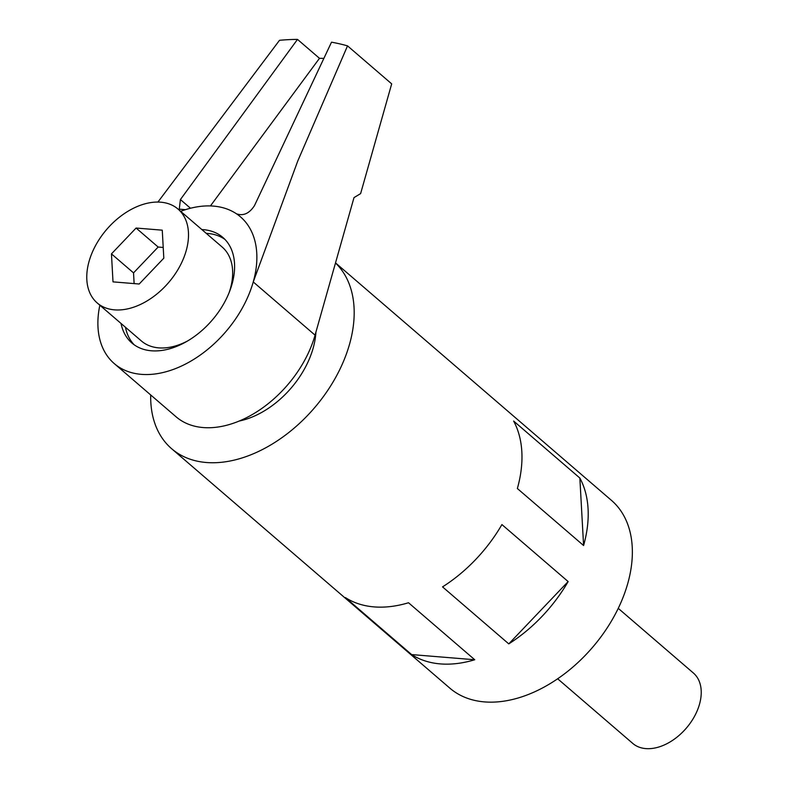 <?xml version="1.0" encoding="UTF-8"?>
<svg xmlns="http://www.w3.org/2000/svg" width="788" height="788" viewBox="0 0 788 788"><rect width="100%" height="100%" fill="white"/><g stroke="black" fill="none" stroke-linecap="round" stroke-linejoin="round"><path stroke-width="1.18" d="M121.037 323.454A69.679 45.901 -49.3 0 0 131.921 343.036A69.679 45.901 -49.3 0 0 151.414 350.788A69.679 45.901 -49.3 0 0 221.369 307.714A69.679 45.901 -49.3 0 0 222.827 237.405A69.679 45.901 -49.3 0 0 203.334 229.653A69.679 45.901 -49.3 0 0 201.836 229.564M224.944 239.414A69.679 45.901 -49.3 0 0 207.746 233.455A69.679 45.901 -49.3 0 0 206.259 233.356M114.25 363.583L176.059 416.783A96.776 63.749 130.7 0 0 203.137 427.549A96.776 63.749 130.7 0 0 315.062 335.146L353.999 197.611L360.618 193.602L391.685 83.863L347.528 45.871L297.785 160.979L253.244 281.946A96.776 63.749 130.7 0 1 141.318 374.349A96.776 63.749 130.7 0 1 114.25 363.583A96.776 63.749 130.7 0 1 99.849 305.222M347.528 45.871A309.694 203.993 -49.3 0 0 331.512 42.188L254.475 205.629C249.392 213.43 243.423 216.168 236.548 213.853A96.776 63.749 130.7 0 1 253.244 281.946L315.062 335.146M157.915 202.063L279.513 40.296A309.694 203.993 -49.3 0 1 297.5 39.4L319.485 58.322L210.435 205.934M323.76 58.371L319.485 58.322M190.489 208.239L180.403 199.561L297.5 39.4M180.649 211.322A96.776 63.749 130.7 0 1 185.466 209.667A96.776 63.749 130.7 0 1 236.548 213.853M180.403 199.561L179.27 209.165L185.466 209.667M125.45 327.256A69.679 45.901 -49.3 0 0 134.226 344.839M557.648 678.773L632.774 743.429A46.453 30.604 -49.3 0 0 645.776 748.6A46.453 30.604 -49.3 0 0 692.416 719.887A46.453 30.604 -49.3 0 0 693.381 673.011L618.255 608.356M239.138 421.058A77.421 51.003 -49.3 0 0 315.929 332.053M150.705 394.955A123.874 81.597 -49.3 0 0 171.636 448.717L449.81 688.121A123.874 81.597 -49.3 0 0 484.462 701.901A123.874 81.597 -49.3 0 0 608.828 625.327A123.874 81.597 -49.3 0 0 611.419 500.331L335.521 262.887M411.631 654.582A123.874 81.597 -49.3 0 0 440.315 663.9A123.874 81.597 -49.3 0 0 474.75 659.753L408.519 602.751A123.874 81.597 -49.3 0 1 374.083 606.898A123.874 81.597 -49.3 0 1 345.4 597.58L411.631 654.582L474.75 659.753M171.636 448.717A123.874 81.597 -49.3 0 0 206.289 462.497A123.874 81.597 -49.3 0 0 329.423 387.844A123.874 81.597 -49.3 0 0 335.491 262.975M508.772 643.885A123.874 81.597 -49.3 0 0 568.148 581.574L501.917 524.572A123.874 81.597 -49.3 0 1 442.541 586.883L508.772 643.885L568.148 581.574M579.85 478.04L513.618 421.038A123.874 81.597 -49.3 0 1 517.361 488.521L583.593 545.523A123.874 81.597 -49.3 0 0 579.85 478.04L583.593 545.523M97.229 302.976A61.937 40.799 -49.3 0 0 114.565 309.861A61.937 40.799 -49.3 0 0 176.739 271.574A61.937 40.799 -49.3 0 0 178.039 209.076A61.937 40.799 -49.3 0 0 160.713 202.191A61.937 40.799 -49.3 0 0 98.53 240.478A61.937 40.799 -49.3 0 0 97.229 302.976L141.387 340.968A61.937 40.799 -49.3 0 0 158.713 347.863A61.937 40.799 -49.3 0 0 187.642 340.938M111.453 253.884L133.536 272.884L158.161 247.038L136.088 228.037L111.453 253.884L113.009 281.868L139.19 284.015L163.815 258.168L162.259 230.175L136.088 228.037M163.224 247.452L158.161 247.038M133.536 272.884L134.127 283.601M229.052 292.821A61.937 40.799 -49.3 0 0 222.196 247.077L178.039 209.076"/></g></svg>
